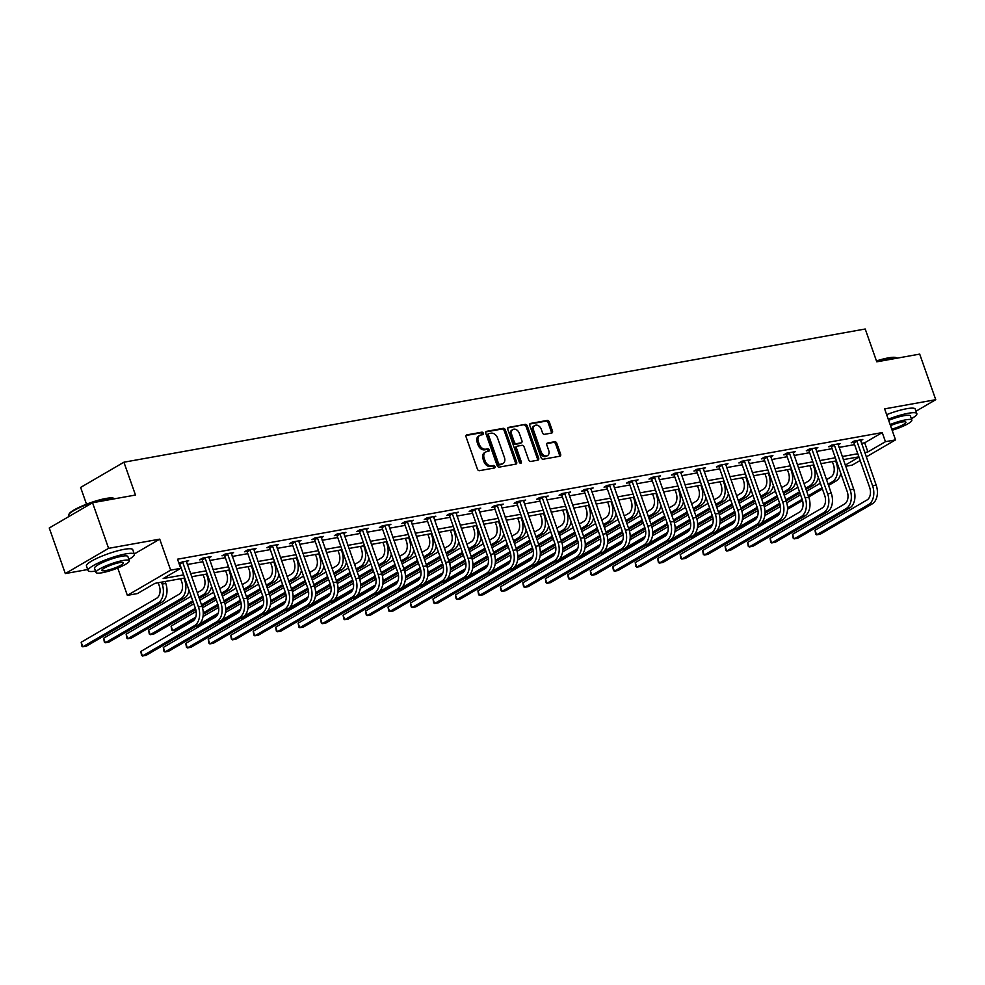 <?xml version="1.0" encoding="UTF-8"?>
<svg xmlns="http://www.w3.org/2000/svg" width="985" height="985" viewBox="0 0 985 985"><rect width="100%" height="100%" fill="white"/><g stroke="black" fill="none" stroke-linecap="round" stroke-linejoin="round"><path stroke-width="1.48" d="M483.315 433.252A1.354 0.973 59.8 0 0 481.874 432.169L466.853 434.877A1.933 1.391 59.8 0 0 466.077 436.921L477.417 469.131A1.933 1.391 59.8 0 0 479.461 470.67L494.482 467.973A1.354 0.973 59.8 0 0 493.608 465.462L491.663 465.806A6.169 4.469 59.8 0 1 485.112 460.894L484.177 458.21A6.169 4.469 59.8 0 1 485.593 452.066A6.169 4.469 59.8 0 1 486.676 451.672L488.622 451.327A1.354 0.973 59.8 0 0 487.747 448.815L485.802 449.172A6.169 4.469 59.8 0 1 479.252 444.247L478.316 441.563A6.169 4.469 59.8 0 1 479.732 435.432A6.169 4.469 59.8 0 1 480.815 435.025L482.761 434.68A1.354 0.973 59.8 0 0 483.315 433.252M482.194 434.779A1.354 0.973 59.8 0 0 480.705 432.858L466.077 435.481M493.916 468.072A1.354 0.973 59.8 0 0 492.438 466.139L490.493 466.496L491.663 465.806M488.055 451.425A1.354 0.973 59.8 0 0 486.565 449.505L484.632 449.849L485.802 449.172M551.686 433.043A1.933 1.391 59.8 0 0 552.474 430.999L549.285 421.962A1.933 1.391 59.8 0 0 547.241 420.423L530.558 423.427A1.933 1.391 59.8 0 0 529.77 425.471L541.122 457.68A1.933 1.391 59.8 0 0 543.166 459.219L559.849 456.227A1.933 1.391 59.8 0 0 560.625 454.183L556.784 443.262A1.933 1.391 59.8 0 0 554.74 441.723L547.598 443.004A1.933 1.391 59.8 0 0 546.823 445.048L548.719 450.465A5.159 3.731 59.8 0 1 547.537 455.599A5.159 3.731 59.8 0 1 541.159 451.832L533.685 430.617A5.159 3.731 59.8 0 1 534.88 425.483A5.159 3.731 59.8 0 1 541.258 429.263L542.501 432.797A1.933 1.391 59.8 0 0 544.545 434.323L551.686 433.043M861.493 443.373L864.682 442.807L882.228 432.575L885.441 441.686L895.525 439.876L866.271 456.929M92.541 502.744L108.596 548.337L65.305 573.565L49.25 527.985L92.541 502.744L135.474 495.036L123.913 462.211L865.212 329.002L876.773 361.827L919.695 354.108L935.75 399.688L884.616 408.886L895.525 439.876M134.268 553.989L159.73 539.14L108.596 548.337M159.73 539.14L170.651 570.143L180.735 568.333L163.178 578.552L183.616 574.883M882.228 432.575L177.522 559.209L180.735 568.333M505.305 429.866A1.933 1.391 59.8 0 0 503.261 428.327L486.578 431.331A1.933 1.391 59.8 0 0 485.802 433.375L497.142 465.585A1.933 1.391 59.8 0 0 499.186 467.124L515.869 464.12A1.933 1.391 59.8 0 0 516.657 462.076L505.305 429.866L504.135 430.543A1.933 1.391 59.8 0 0 502.091 429.017L485.802 431.935M508.568 427.379L525.251 424.375A1.933 1.391 59.8 0 1 527.295 425.914L538.647 458.123A1.933 1.391 59.8 0 1 537.859 460.167L530.718 461.46A1.933 1.391 59.8 0 1 528.674 459.921L524.069 446.858A1.933 1.391 59.8 0 0 522.025 445.318L517.297 446.168A1.933 1.391 59.8 0 0 516.509 448.212L521.299 461.817A1.354 0.973 59.8 0 1 519.317 462.174L507.78 429.423A1.933 1.391 59.8 0 1 508.568 427.379L507.952 427.736M916.001 411.201L935.75 399.688M123.913 462.211L80.622 487.44L86.508 504.185M187.322 564.528L202.873 561.733M209.793 560.49L225.343 557.695M232.263 556.451L247.826 553.656M254.733 552.413L270.296 549.618M277.216 548.374L292.767 545.579M299.686 544.336L315.237 541.541M322.157 540.297L337.707 537.502M344.627 536.259L360.178 533.464M367.097 532.22L382.66 529.425M389.567 528.182L405.13 525.387M412.05 524.143L427.601 521.348M434.52 520.105L450.071 517.31M456.991 516.066L472.541 513.271M479.461 512.028L495.012 509.233M501.931 507.989L517.494 505.194M524.402 503.951L539.965 501.156M546.884 499.912L562.435 497.117M569.355 495.874L584.905 493.079M591.825 491.835L607.376 489.04M614.295 487.797L629.846 485.002M636.766 483.758L652.329 480.963M659.236 479.72L674.799 476.925M681.718 475.681L697.269 472.886M704.189 471.643L719.739 468.848M726.659 467.604L742.21 464.809M749.129 463.566L764.68 460.771M771.6 459.527L787.163 456.732M794.07 455.489L809.633 452.694M816.54 451.45L832.103 448.655M839.023 447.412L854.574 444.617M178.814 562.878L188.627 560.637L186.411 561.93M208.882 557.892L211.11 556.599L202.467 558.15L199.536 559.849L201.876 559.431M231.352 553.853L233.58 552.56L224.937 554.112L222.007 555.811L224.346 555.392M253.822 549.815L256.051 548.522L247.407 550.073L244.477 551.772L246.816 551.354M276.293 545.776L278.521 544.483L269.878 546.035L266.947 547.734L269.287 547.315M298.775 541.738L300.991 540.445L292.348 541.996L289.43 543.695L291.769 543.277M321.245 537.699L323.462 536.406L314.818 537.958L311.9 539.657L314.24 539.238M343.716 533.661L345.932 532.368L337.301 533.919L334.371 535.618L336.71 535.2M366.186 529.622L368.415 528.329L359.771 529.881L356.841 531.58L359.18 531.161M388.656 525.584L390.885 524.291L382.242 525.842L379.311 527.541L381.651 527.123M411.127 521.545L413.355 520.252L404.712 521.804L401.781 523.515L404.121 523.084M433.609 517.507L435.826 516.214L427.182 517.765L424.264 519.477L426.591 519.046M456.08 513.468L458.296 512.175L449.652 513.727L446.734 515.438L449.074 515.007M478.55 509.43L480.766 508.137L472.123 509.688L469.205 511.4L471.544 510.969M501.02 505.391L503.249 504.098L494.605 505.65L491.675 507.361L494.014 506.93M523.491 501.353L525.719 500.06L517.076 501.611L514.145 503.323L516.485 502.892M545.961 497.314L548.189 496.021L539.546 497.573L536.616 499.284L538.955 498.853M568.431 493.276L570.66 491.983L562.016 493.534L559.098 495.246L561.425 494.815M590.914 489.237L593.13 487.944L584.487 489.496L581.569 491.207L583.908 490.789M613.384 485.199L615.6 483.906L606.957 485.457L604.039 487.169L606.378 486.75M635.854 481.16L638.083 479.867L629.44 481.419L626.509 483.13L628.849 482.712M658.325 477.122L660.553 475.829L651.91 477.38L648.98 479.092L651.319 478.673M680.795 473.083L683.024 471.79L674.38 473.342L671.45 475.053L673.789 474.635M703.265 469.045L705.494 467.752L696.851 469.303L693.933 471.015L696.26 470.596M725.748 465.006L727.964 463.713L719.321 465.265L716.403 466.976L718.742 466.558M748.218 460.968L750.435 459.675L741.791 461.226L738.873 462.938L741.212 462.519M770.689 456.929L772.917 455.636L764.274 457.188L761.343 458.899L763.683 458.481M793.159 452.891L795.387 451.598L786.744 453.149L783.814 454.861L786.153 454.442M815.629 448.852L817.858 447.559L809.214 449.111L806.284 450.822L808.623 450.404M838.1 444.814L840.328 443.521L831.685 445.072L828.767 446.784L831.094 446.365M860.582 440.775L862.798 439.482L854.155 441.034L851.237 442.745L853.576 442.327M860.164 460.488L852.234 465.105L845.659 466.287M184.712 577.986L154.99 583.329L137.444 593.561L127.36 595.371L170.651 570.143M117.732 568.025L127.36 595.371M65.305 573.565L87.69 569.539M864.707 452.497L867.896 451.918L885.441 441.686M190.536 573.639L206.087 570.844M213.006 569.601L228.557 566.806M235.477 565.562L251.027 562.767M257.947 561.524L273.51 558.729M280.417 557.485L295.98 554.69M302.887 553.447L318.45 550.652M325.37 549.408L340.921 546.613M347.84 545.37L363.391 542.575M370.311 541.331L385.861 538.536M392.781 537.293L408.344 534.498M415.251 533.254L430.814 530.459M437.722 529.216L453.285 526.421M460.204 525.177L475.755 522.382M482.675 521.139L498.225 518.344M505.145 517.1L520.696 514.305M527.615 513.062L543.166 510.267M550.086 509.023L565.649 506.228M572.556 504.985L588.119 502.19M595.038 500.946L610.589 498.151M617.509 496.908L633.059 494.113M639.979 492.869L655.53 490.074M662.449 488.831L678 486.036M684.92 484.805L700.483 481.997M707.39 480.766L722.953 477.959M729.873 476.728L745.423 473.933M752.343 472.689L767.894 469.894M774.813 468.651L790.364 465.856M797.284 464.612L812.834 461.817M819.754 460.574L835.317 457.779M842.224 456.535L857.787 453.74M858.883 456.843L843.32 459.638M836.4 460.881L820.85 463.676M813.93 464.92L798.379 467.715M791.46 468.958L775.909 471.753M768.989 472.997L753.439 475.792M746.519 477.035L730.956 479.83M724.049 481.074L708.486 483.869M701.566 485.112L686.016 487.907M679.096 489.151L663.545 491.946M656.626 493.19L641.075 495.984M634.155 497.228L618.605 500.023M611.685 501.267L596.122 504.061M589.215 505.305L573.652 508.1M566.732 509.344L551.181 512.138M544.262 513.382L528.711 516.177M521.791 517.42L506.241 520.215M499.321 521.459L483.77 524.254M476.851 525.485L461.288 528.292M454.38 529.524L438.817 532.331M431.898 533.562L416.347 536.357M409.428 537.601L393.877 540.396M386.957 541.639L371.407 544.434M364.487 545.678L348.936 548.473M342.017 549.716L326.454 552.511M319.546 553.755L303.983 556.55M297.076 557.793L281.513 560.588M274.593 561.832L259.043 564.627M252.123 565.87L236.572 568.665M229.653 569.909L214.102 572.704M207.182 573.947L191.619 576.742M845.253 465.117L858.969 457.114M864.682 442.807L867.896 451.918M479.732 435.432L478.562 436.109A6.169 4.469 59.8 0 0 477.146 442.253L478.316 441.563M484.632 449.849A6.169 4.469 59.8 0 1 478.082 444.937L477.146 442.253M485.593 452.066L484.423 452.755A6.169 4.469 59.8 0 0 483.007 458.899L484.177 458.21M490.493 466.496A6.169 4.469 59.8 0 1 483.943 461.583L483.007 458.899M515.475 464.194A1.933 1.391 59.8 0 0 515.487 462.765L504.135 430.543M489.016 433.56A1.354 0.973 59.8 0 0 488.474 434.988L498.435 463.258A1.354 0.973 59.8 0 0 499.863 464.341L501.907 463.972A6.169 4.469 59.8 0 0 503.003 463.566A6.169 4.469 59.8 0 0 504.418 457.434L497.61 438.103A6.169 4.469 59.8 0 0 491.072 433.191L489.016 433.56M487.846 434.237A1.354 0.973 59.8 0 0 487.304 435.665L488.474 434.988M503.003 463.566L501.833 464.255A6.169 4.469 59.8 0 1 500.737 464.649L498.693 465.019A1.354 0.973 59.8 0 1 497.265 463.947L487.304 435.665M507.792 427.983L525.251 424.375M537.465 460.241A1.933 1.391 59.8 0 0 537.478 458.813L526.125 426.591A1.933 1.391 59.8 0 0 524.082 425.064M516.128 446.858A1.933 1.391 59.8 0 0 515.34 448.901L520.129 462.494L521.299 461.817M520.215 463.172A1.354 0.973 59.8 0 0 520.129 462.494M519.304 433.301A5.159 3.731 59.8 0 0 512.926 429.522A5.159 3.731 59.8 0 0 511.732 434.656L514.367 442.13A1.933 1.391 59.8 0 0 516.411 443.669L521.151 442.819A1.933 1.391 59.8 0 0 521.927 440.775L519.304 433.301M512.926 429.522L511.744 430.211A5.159 3.731 59.8 0 0 510.562 435.345L511.732 434.656M520.597 443.139A1.933 1.391 59.8 0 1 519.981 443.496L515.241 444.346A1.933 1.391 59.8 0 1 513.197 442.807L510.562 435.345M534.88 425.483L533.71 426.16A5.159 3.731 59.8 0 0 532.516 431.295L533.685 430.617M547.537 455.599L546.367 456.289A5.159 3.731 59.8 0 1 539.989 452.509L532.516 431.295M559.455 456.289A1.933 1.391 59.8 0 0 559.455 454.861L555.614 443.94A1.933 1.391 59.8 0 0 553.57 442.413L546.823 443.619M551.292 433.117A1.933 1.391 59.8 0 0 551.292 431.689L548.116 422.651A1.933 1.391 59.8 0 0 546.072 421.112L529.782 424.042M158.179 582.751L159.25 585.779A9.813 6.55 79.8 0 1 156.603 598.301L81.189 642.245L82.802 646.8L158.216 602.857A14.726 9.825 -100.2 0 0 162.168 584.068L161.503 582.16M81.189 642.245L81.878 646.135L82.802 646.8L86.397 646.16L161.811 602.217A14.726 9.825 -100.2 0 0 165.775 583.428L165.098 581.507M182.323 561.77L182.705 562.312L179.787 564.011L195.486 608.607A9.813 6.55 79.8 0 1 192.851 621.129L140.843 651.442L142.443 655.998L194.451 625.684A14.726 9.825 -100.2 0 0 198.416 606.895L182.705 562.312M140.843 651.442L141.52 655.321L142.443 655.998L146.051 655.345L198.059 625.044A14.726 9.825 -100.2 0 0 202.011 606.255L186.288 561.056M179.787 564.011L178.925 562.804M68.778 514.638L69.135 513.911A23.96 4.223 -19.4 0 1 83.109 505.551A23.96 4.223 -19.4 0 1 105.9 498.472A23.96 4.223 -19.4 0 1 113.607 498.25L114.334 498.595A24.551 4.322 160.6 0 0 106.442 498.816A24.551 4.322 160.6 0 0 83.097 506.068A24.551 4.322 160.6 0 0 68.778 514.638A24.551 4.322 160.6 0 0 68.654 515.5L68.999 516.472M128.875 559.369A24.551 4.322 160.6 0 0 134.354 554.247A24.551 4.322 160.6 0 0 125.834 553.878A24.551 4.322 160.6 0 0 100.593 561.942A24.551 4.322 160.6 0 0 88.047 570.561A24.551 4.322 160.6 0 0 95.533 571.103M134.354 554.247L132.753 549.692A24.551 4.322 160.6 0 0 124.221 549.322A24.551 4.322 160.6 0 0 98.98 557.387A24.551 4.322 160.6 0 0 86.446 566.006L88.047 570.561M96.013 572.47L94.535 568.271A17.668 3.115 -19.4 0 1 103.56 562.078A17.668 3.115 -19.4 0 1 121.734 556.266A17.668 3.115 -19.4 0 1 127.878 556.537L129.355 560.724A17.668 3.115 160.6 0 0 123.211 560.465A17.668 3.115 160.6 0 0 105.038 566.264A17.668 3.115 160.6 0 0 96.013 572.47A17.668 3.115 160.6 0 0 102.144 572.741A17.668 3.115 160.6 0 0 120.318 566.929A17.668 3.115 160.6 0 0 129.355 560.724M105.9 570.549A11.389 2.007 160.6 0 0 117.609 566.818A11.389 2.007 160.6 0 0 123.42 562.817A11.389 2.007 160.6 0 0 119.468 562.644A11.389 2.007 160.6 0 0 107.759 566.387A11.389 2.007 160.6 0 0 101.935 570.377A11.389 2.007 160.6 0 0 105.9 570.549M876.453 360.941A23.96 4.223 -19.4 0 1 888.396 357.863A23.96 4.223 -19.4 0 1 896.104 357.641L896.83 357.974A24.551 4.322 160.6 0 0 888.938 358.195A24.551 4.322 160.6 0 0 876.613 361.384M911.371 418.748A24.551 4.322 160.6 0 0 916.85 413.638A24.551 4.322 160.6 0 0 908.33 413.269A24.551 4.322 160.6 0 0 888.248 419.191M916.85 413.638L915.25 409.083A24.551 4.322 160.6 0 0 906.717 408.713A24.551 4.322 160.6 0 0 886.635 414.636M888.655 420.361A17.668 3.115 -19.4 0 1 904.23 415.658A17.668 3.115 -19.4 0 1 910.374 415.916L911.851 420.115A17.668 3.115 160.6 0 0 905.707 419.844A17.668 3.115 160.6 0 0 890.132 424.56M891.757 429.164A11.389 2.007 160.6 0 0 905.917 422.196A11.389 2.007 160.6 0 0 901.964 422.023A11.389 2.007 160.6 0 0 890.514 425.655M892.139 430.26A17.668 3.115 160.6 0 0 911.851 420.115M180.649 578.712L181.72 581.741A9.813 6.55 79.8 0 1 179.073 594.263L103.671 638.206L105.272 642.762L180.686 598.818A14.726 9.825 -100.2 0 0 184.638 580.03L183.973 578.121M180.686 598.818L184.281 598.178L108.867 642.121L105.272 642.762L104.348 642.097L103.671 638.206M184.281 598.178A14.726 9.825 -100.2 0 0 189.095 590.458M203.132 574.674L204.19 577.702A9.813 6.55 79.8 0 1 201.556 590.224L197.259 592.724M198.859 597.292L203.156 594.78A14.726 9.825 -100.2 0 0 207.121 575.991L206.444 574.083M191.152 596.282L126.142 634.168L127.742 638.723L192.752 600.838M193.183 602.044L131.35 638.083L127.742 638.723L126.819 638.058L126.142 634.168M199.278 598.486L206.751 594.14A14.726 9.825 -100.2 0 0 211.566 586.42M204.794 557.732L205.188 558.273L202.257 559.972L217.956 604.568A9.813 6.55 79.8 0 1 215.321 617.09L163.313 647.404L164.914 651.959L216.922 621.646A14.726 9.825 -100.2 0 0 220.886 602.857L205.188 558.273M163.313 647.404L163.99 651.282L164.914 651.959L168.521 651.307L220.529 621.006A14.726 9.825 -100.2 0 0 224.494 602.217L208.771 557.017M202.257 559.972L201.396 558.766M227.276 553.693L227.658 554.235L224.728 555.934L240.439 600.53A9.813 6.55 79.8 0 1 237.791 613.052L185.783 643.365L187.384 647.921L239.404 617.607A14.726 9.825 -100.2 0 0 243.357 598.818L227.658 554.235M185.783 643.365L186.46 647.243L187.384 647.921L190.992 647.268L243 616.967A14.726 9.825 -100.2 0 0 246.964 598.178L231.241 552.979M224.728 555.934L223.866 554.727M225.602 570.635L226.661 573.664A9.813 6.55 79.8 0 1 224.026 586.186L219.729 588.685M221.329 593.253L225.627 590.741A14.726 9.825 -100.2 0 0 229.591 571.953L228.914 570.044M213.622 592.244L199.906 600.247M193.799 603.805L148.612 630.129L150.213 634.685L195.399 608.361M195.793 609.58L153.82 634.044L150.213 634.685L149.289 634.02L148.612 630.129M201.506 604.802L215.222 596.799M201.925 606.009L215.653 598.006M221.76 594.447L229.234 590.101A14.726 9.825 -100.2 0 0 234.048 582.381M248.072 566.609L249.131 569.625A9.813 6.55 79.8 0 1 246.496 582.147L242.199 584.647M243.8 589.215L248.097 586.703A14.726 9.825 -100.2 0 0 252.061 567.914L251.384 566.006M236.092 588.205L222.376 596.208M216.269 599.766L202.491 607.794M196.175 611.463L171.082 626.091L172.683 630.659L195.732 617.226M194.784 619.233L176.29 630.006L172.683 630.659L171.759 629.981L171.082 626.091M203.242 612.842L217.87 604.322M223.977 600.764L237.705 592.761M203.23 614.308L218.264 605.541M224.395 601.97L238.124 593.967M244.231 590.409L251.704 586.063A14.726 9.825 -100.2 0 0 256.519 578.343M270.543 562.57L271.601 565.587A9.813 6.55 79.8 0 1 268.967 578.109L264.67 580.608M266.27 585.176L270.567 582.664A14.726 9.825 -100.2 0 0 274.532 563.876L273.855 561.967M258.562 584.167L244.846 592.17M238.739 595.728L224.962 603.756M218.658 607.425L203.008 616.548M199.056 624.342L218.202 613.187M225.713 608.804L240.352 600.284M246.447 596.725L260.175 588.722M195.449 626.558L198.761 625.967L217.254 615.194M225.7 610.269L240.734 601.503M246.878 597.932L260.594 589.929M266.701 586.37L274.175 582.024A14.726 9.825 -100.2 0 0 278.989 574.304M249.747 549.655L250.128 550.196L247.198 551.895L262.909 596.491A9.813 6.55 79.8 0 1 260.262 609.013L208.254 639.327L209.867 643.882L261.875 613.569A14.726 9.825 -100.2 0 0 265.827 594.78L250.128 550.196M208.254 639.327L208.943 643.205L209.867 643.882L213.462 643.23L265.47 612.929A14.726 9.825 -100.2 0 0 269.434 594.14L253.711 548.94M247.198 551.895L246.349 550.689M272.217 545.616L272.599 546.158L269.681 547.857L285.379 592.453A9.813 6.55 79.8 0 1 282.744 604.975L230.724 635.288L232.337 639.844L284.345 609.53A14.726 9.825 -100.2 0 0 288.309 590.741L272.599 546.158M230.724 635.288L231.413 639.166L232.337 639.844L235.932 639.191L287.94 608.89A14.726 9.825 -100.2 0 0 291.905 590.101L276.182 544.902M269.681 547.857L268.819 546.65M294.687 541.578L295.069 542.119L292.151 543.818L307.849 588.414A9.813 6.55 79.8 0 1 305.215 600.936L253.194 631.25L254.807 635.805L306.815 605.492A14.726 9.825 -100.2 0 0 310.78 586.703L295.069 542.119M253.194 631.25L253.884 635.128L254.807 635.805L258.402 635.153L310.423 604.852A14.726 9.825 -100.2 0 0 314.375 586.063L298.652 540.863M292.151 543.818L291.289 542.612M317.158 537.539L317.539 538.081L314.621 539.78L330.32 584.376A9.813 6.55 79.8 0 1 327.685 596.898L275.677 627.211L277.277 631.767L329.286 601.453A14.726 9.825 -100.2 0 0 333.25 582.664L317.539 538.081M275.677 627.211L276.354 631.089L277.277 631.767L280.885 631.126L332.893 600.813A14.726 9.825 -100.2 0 0 336.845 582.024L321.122 536.825M314.621 539.78L313.759 538.573M339.628 533.501L340.022 534.042L337.092 535.741L352.79 580.337A9.813 6.55 79.8 0 1 350.155 592.859L298.147 623.173L299.748 627.728L351.756 597.415A14.726 9.825 -100.2 0 0 355.72 578.626L340.022 534.042M298.147 623.173L298.824 627.051L299.748 627.728L303.355 627.088L355.363 596.775A14.726 9.825 -100.2 0 0 359.328 577.986L343.605 532.787M337.092 535.741L336.23 534.535M362.111 529.462L362.492 530.004L359.562 531.703L375.273 576.299A9.813 6.55 79.8 0 1 372.625 588.821L320.617 619.134L322.218 623.69L374.238 593.376A14.726 9.825 -100.2 0 0 378.191 574.587L362.492 530.004M320.617 619.134L321.295 623.012L322.218 623.69L325.826 623.049L377.834 592.736A14.726 9.825 -100.2 0 0 381.798 573.947L366.075 528.748M359.562 531.703L358.7 530.496M384.581 525.424L384.963 525.965L382.032 527.664L397.743 572.26A9.813 6.55 79.8 0 1 395.096 584.782L343.088 615.096L344.701 619.651L396.709 589.338A14.726 9.825 -100.2 0 0 400.661 570.549L384.963 525.965M343.088 615.096L343.777 618.974L344.701 619.651L348.296 619.011L400.304 588.698A14.726 9.825 -100.2 0 0 404.269 569.909L388.546 524.71M382.032 527.664L381.183 526.458M407.051 521.385L407.433 521.927L404.515 523.626L420.213 568.222A9.813 6.55 79.8 0 1 417.578 580.744L365.558 611.057L367.171 615.613L419.179 585.299A14.726 9.825 -100.2 0 0 423.144 566.51L407.433 521.927M365.558 611.057L366.248 614.935L367.171 615.613L370.766 614.972L422.774 584.659A14.726 9.825 -100.2 0 0 426.739 565.87L411.016 520.671M404.515 523.626L403.653 522.419M429.522 517.347L429.903 517.888L426.985 519.587L442.684 564.183A9.813 6.55 79.8 0 1 440.049 576.705L388.028 607.019L389.641 611.574L441.649 581.261A14.726 9.825 -100.2 0 0 445.614 562.472L429.903 517.888M388.028 607.019L388.718 610.897L389.641 611.574L393.237 610.934L445.257 580.621A14.726 9.825 -100.2 0 0 449.209 561.832L433.486 516.633M426.985 519.587L426.123 518.381M451.992 513.308L452.374 513.85L449.456 515.549L465.154 560.145A9.813 6.55 79.8 0 1 462.519 572.667L410.511 602.98L412.112 607.536L464.12 577.222A14.726 9.825 -100.2 0 0 468.084 558.433L452.374 513.85M410.511 602.98L411.188 606.858L412.112 607.536L415.707 606.895L467.727 576.582A14.726 9.825 -100.2 0 0 471.68 557.793L455.956 512.594M449.456 515.549L448.594 514.342M474.462 509.27L474.856 509.811L471.926 511.51L487.624 556.106A9.813 6.55 79.8 0 1 484.989 568.628L432.981 598.942L434.582 603.497L486.59 573.184A14.726 9.825 -100.2 0 0 490.555 554.395L474.856 509.811M432.981 598.942L433.659 602.82L434.582 603.497L438.19 602.857L490.198 572.544A14.726 9.825 -100.2 0 0 494.15 553.755L478.439 508.555M471.926 511.51L471.064 510.304M496.945 505.231L497.327 505.773L494.396 507.472L510.107 552.068A9.813 6.55 79.8 0 1 507.46 564.59L455.452 594.903L457.052 599.459L509.073 569.158A14.726 9.825 -100.2 0 0 513.025 550.356L497.327 505.773M455.452 594.903L456.129 598.781L457.052 599.459L460.66 598.818L512.668 568.505A14.726 9.825 -100.2 0 0 516.633 549.716L500.909 504.517M494.396 507.472L493.534 506.265M519.415 501.193L519.797 501.734L516.866 503.433L532.577 548.029A9.813 6.55 79.8 0 1 529.93 560.551L477.922 590.865L479.523 595.42L531.543 565.119A14.726 9.825 -100.2 0 0 535.495 546.318L519.797 501.734M477.922 590.865L478.612 594.743L479.523 595.42L483.13 594.78L535.138 564.467A14.726 9.825 -100.2 0 0 539.103 545.678L523.38 500.478M516.866 503.433L516.017 502.227M541.885 497.154L542.267 497.696L539.349 499.395L555.048 543.991A9.813 6.55 79.8 0 1 552.4 556.513L500.392 586.826L502.005 591.382L554.013 561.081A14.726 9.825 -100.2 0 0 557.966 542.292L542.267 497.696M500.392 586.826L501.082 590.704L502.005 591.382L505.6 590.741L557.608 560.428A14.726 9.825 -100.2 0 0 561.573 541.639L545.85 496.44M539.349 499.395L538.487 498.188M564.356 493.116L564.737 493.657L561.819 495.356L577.518 539.952A9.813 6.55 79.8 0 1 574.883 552.474L522.863 582.788L524.476 587.343L576.484 557.042A14.726 9.825 -100.2 0 0 580.448 538.253L564.737 493.657M522.863 582.788L523.552 586.666L524.476 587.343L528.071 586.703L580.091 556.39A14.726 9.825 -100.2 0 0 584.043 537.601L568.32 492.401M561.819 495.356L560.957 494.15M586.826 489.077L587.208 489.619L584.29 491.318L599.988 535.914A9.813 6.55 79.8 0 1 597.353 548.436L545.345 578.749L546.946 583.305L598.954 553.004A14.726 9.825 -100.2 0 0 602.918 534.215L587.208 489.619M545.345 578.749L546.022 582.627L546.946 583.305L550.541 582.664L602.561 552.351A14.726 9.825 -100.2 0 0 606.514 533.562L590.791 488.363M584.29 491.318L583.428 490.111M609.296 485.039L609.69 485.58L606.76 487.279L622.458 531.875A9.813 6.55 79.8 0 1 619.824 544.397L567.816 574.711L569.416 579.266L621.424 548.965A14.726 9.825 -100.2 0 0 625.389 530.176L609.69 485.58M567.816 574.711L568.493 578.589L569.416 579.266L573.024 578.626L625.032 548.313A14.726 9.825 -100.2 0 0 628.984 529.524L613.273 484.325M606.76 487.279L605.898 486.073M631.779 481L632.161 481.542L629.23 483.241L644.941 527.837A9.813 6.55 79.8 0 1 642.294 540.359L590.286 570.672L591.886 575.228L643.907 544.927A14.726 9.825 -100.2 0 0 647.859 526.138L632.161 481.542M590.286 570.672L590.963 574.55L591.886 575.228L595.494 574.587L647.502 544.274A14.726 9.825 -100.2 0 0 651.467 525.485L635.744 480.286M629.23 483.241L628.368 482.034M654.249 476.962L654.631 477.503L651.701 479.202L667.411 523.798A9.813 6.55 79.8 0 1 664.764 536.32L612.756 566.634L614.357 571.189L666.377 540.888A14.726 9.825 -100.2 0 0 670.329 522.099L654.631 477.503M612.756 566.634L613.446 570.512L614.357 571.189L617.964 570.549L669.972 540.236A14.726 9.825 -100.2 0 0 673.937 521.447L658.214 476.248M651.701 479.202L650.851 477.996M293.013 558.532L294.084 561.548A9.813 6.55 79.8 0 1 291.437 574.07L287.14 576.57M288.753 581.138L293.05 578.626A14.726 9.825 -100.2 0 0 297.002 559.837L296.337 557.929M281.045 580.128L267.317 588.131M261.21 591.689L247.432 599.717M241.128 603.386L225.479 612.51M221.526 620.304L240.672 609.149M248.183 604.765L262.823 596.245M268.917 592.687L282.646 584.684M217.919 622.52L221.231 621.929L239.724 611.156M248.183 606.231L263.217 597.464M269.348 593.893L283.064 585.89M289.171 582.332L296.645 577.986A14.726 9.825 -100.2 0 0 301.459 570.266M315.483 554.493L316.554 557.51A9.813 6.55 79.8 0 1 313.907 570.032L309.61 572.531M311.223 577.099L315.52 574.587A14.726 9.825 -100.2 0 0 319.472 555.799L318.808 553.89M303.515 576.09L289.787 584.093M283.692 587.651L269.915 595.679M263.598 599.348L247.961 608.471M243.997 616.265L263.143 605.11M270.653 600.727L285.293 592.207M291.4 588.648L305.116 580.645M240.389 618.481L243.701 617.89L262.195 607.117M270.653 602.192L285.687 593.426M291.819 589.855L305.547 581.852M311.642 578.293L319.115 573.947A14.726 9.825 -100.2 0 0 323.93 566.227M337.966 550.455L339.025 553.471A9.813 6.55 79.8 0 1 336.39 565.993L332.093 568.493M333.693 573.061L337.99 570.549A14.726 9.825 -100.2 0 0 341.955 551.76L341.278 549.852M325.986 572.051L312.257 580.054M306.163 583.612L292.385 591.64M286.069 595.309L270.432 604.433M266.467 612.227L285.613 601.072M293.136 596.688L307.763 588.168M313.87 584.61L327.586 576.607M262.86 614.443L266.184 613.852L284.665 603.079M293.124 598.154L308.157 589.387M314.289 585.816L328.017 577.813M334.112 574.255L341.586 569.909A14.726 9.825 -100.2 0 0 346.4 562.189M360.436 546.416L361.495 549.433A9.813 6.55 79.8 0 1 358.86 561.955L354.563 564.454M356.164 569.022L360.461 566.51A14.726 9.825 -100.2 0 0 364.425 547.722L363.748 545.813M348.456 568.013L334.728 576.016M328.633 579.574L314.855 587.602M308.539 591.283L292.902 600.394M288.95 608.188L308.096 597.033M315.606 592.65L330.234 584.13M336.341 580.571L350.057 572.568M285.33 610.404L288.654 609.813L307.148 599.04M315.594 594.115L330.628 585.349M336.759 581.778L350.488 573.775M356.595 570.216L364.068 565.87A14.726 9.825 -100.2 0 0 368.882 558.15M382.906 542.378L383.965 545.394A9.813 6.55 79.8 0 1 381.33 557.916L377.033 560.416M378.634 564.984L382.931 562.472A14.726 9.825 -100.2 0 0 386.896 543.683L386.219 541.775M370.926 563.974L357.21 571.977M351.103 575.535L337.326 583.563M331.009 587.245L315.372 596.356M311.42 604.15L330.566 592.995M338.077 588.611L352.704 580.091M358.811 576.533L372.539 568.53M307.8 606.366L311.125 605.775L329.618 595.002M338.064 590.077L353.098 581.31M359.229 577.739L372.958 569.736M379.065 566.178L386.539 561.832A14.726 9.825 -100.2 0 0 391.353 554.112M405.377 538.339L406.436 541.356A9.813 6.55 79.8 0 1 403.801 553.878L399.504 556.377M401.104 560.945L405.401 558.433A14.726 9.825 -100.2 0 0 409.366 539.645L408.689 537.736M393.397 559.936L379.681 567.939M373.574 571.497L359.796 579.525M353.48 583.206L337.843 592.317M333.89 600.111L353.036 588.956M360.547 584.573L375.187 576.053M381.281 572.494L395.01 564.504M330.283 602.327L333.595 601.736L352.088 590.963M360.535 586.038L375.568 577.272M381.712 573.701L395.428 565.698M401.535 562.139L409.009 557.793A14.726 9.825 -100.2 0 0 413.823 550.073M427.847 534.301L428.918 537.317A9.813 6.55 79.8 0 1 426.271 549.839L421.974 552.339M423.587 556.907L427.884 554.395A14.726 9.825 -100.2 0 0 431.836 535.606L431.171 533.698M415.879 555.897L402.151 563.9M396.044 567.458L382.266 575.486M375.962 579.168L360.313 588.279M356.361 596.073L375.507 584.918M383.017 580.534L397.657 572.014M403.752 568.456L417.48 560.465M352.753 598.289L356.065 597.698L374.559 586.925M383.017 582L398.051 573.233M404.182 569.662L417.899 561.659M424.006 558.113L431.479 553.755A14.726 9.825 -100.2 0 0 436.293 546.035M450.317 530.262L451.389 533.279A9.813 6.55 79.8 0 1 448.741 545.801L444.444 548.3M446.057 552.868L450.354 550.356A14.726 9.825 -100.2 0 0 454.307 531.568L453.642 529.659M438.35 551.859L424.621 559.862M418.526 563.42L404.749 571.448M398.433 575.129L382.796 584.24M378.831 592.034L397.977 580.879M405.488 576.508L420.127 567.976M426.234 564.417L439.95 556.427M375.223 594.263L378.535 593.659L397.029 582.886M405.488 577.961L420.521 569.195M426.653 565.624L440.381 557.621M446.476 554.075L453.95 549.716A14.726 9.825 -100.2 0 0 458.764 541.996M472.8 526.224L473.859 529.24A9.813 6.55 79.8 0 1 471.212 541.762L466.927 544.262M468.528 548.83L472.825 546.318A14.726 9.825 -100.2 0 0 476.777 527.529L476.112 525.621M460.82 547.82L447.091 555.823M440.997 559.381L427.219 567.409M420.903 571.091L405.266 580.202M401.301 587.996L420.447 576.841M427.97 572.47L442.597 563.937M448.704 560.379L462.421 552.388M397.694 590.224L401.006 589.621L419.499 578.848M427.958 573.923L442.991 565.156M449.123 561.585L462.851 553.582M468.946 550.036L476.42 545.678A14.726 9.825 -100.2 0 0 481.234 537.958M495.27 522.185L496.329 525.202A9.813 6.55 79.8 0 1 493.694 537.724L489.397 540.236M490.998 544.791L495.295 542.279A14.726 9.825 -100.2 0 0 499.26 523.491L498.582 521.582M483.29 543.782L469.562 551.785M463.467 555.343L449.689 563.371M443.373 567.052L427.736 576.163M423.772 583.957L442.93 572.802M450.44 568.431L465.068 559.899M471.175 556.34L484.891 548.35M420.164 586.186L423.488 585.582L441.982 574.809M450.428 569.884L465.462 561.118M471.593 557.547L485.322 549.544M491.429 545.998L498.902 541.639A14.726 9.825 -100.2 0 0 503.717 533.919M517.741 518.147L518.799 521.163A9.813 6.55 79.8 0 1 516.165 533.685L511.868 536.197M513.468 540.753L517.765 538.241A14.726 9.825 -100.2 0 0 521.73 519.452L521.053 517.544M505.761 539.743L492.044 547.746M485.937 551.304L472.16 559.332M465.843 563.014L450.207 572.125M446.254 579.919L465.4 568.764M472.911 564.393L487.538 555.86M493.645 552.302L507.373 544.311M442.634 582.147L445.959 581.544L464.452 570.771M472.898 565.846L487.932 557.079M494.064 553.508L507.792 545.505M513.899 541.959L521.373 537.601A14.726 9.825 -100.2 0 0 526.187 529.881M540.211 514.108L541.27 517.125A9.813 6.55 79.8 0 1 538.635 529.647L534.338 532.159M535.938 536.714L540.236 534.202A14.726 9.825 -100.2 0 0 544.2 515.414L543.523 513.505M528.231 535.705L514.515 543.708M508.408 547.266L494.63 555.294M488.314 558.975L472.677 568.086M468.725 575.88L487.87 564.725M495.381 560.354L510.021 551.822M516.115 548.263L529.844 540.273M465.117 578.109L468.429 577.505L486.922 566.732M495.369 561.807L510.402 553.041M516.546 549.47L530.262 541.467M536.369 537.921L543.843 533.562A14.726 9.825 -100.2 0 0 548.657 525.842M562.681 510.07L563.752 513.087A9.813 6.55 79.8 0 1 561.105 525.608L556.808 528.12M558.421 532.676L562.718 530.164A14.726 9.825 -100.2 0 0 566.67 511.375L566.006 509.467M550.713 531.666L536.985 539.669M530.878 543.227L517.1 551.255M510.796 554.937L495.147 564.048M491.195 571.842L510.341 560.687M517.851 556.316L532.491 547.783M538.586 544.225L552.314 536.234M487.587 574.07L490.899 573.467L509.393 562.694M517.851 557.769L532.885 549.002M539.017 545.431L552.733 537.428M558.84 533.882L566.313 529.524A14.726 9.825 -100.2 0 0 571.128 521.804M585.152 506.031L586.223 509.048A9.813 6.55 79.8 0 1 583.576 521.57L579.279 524.082M580.891 528.637L585.188 526.125A14.726 9.825 -100.2 0 0 589.141 507.337L588.476 505.428M573.184 527.628L559.455 535.631M553.348 539.189L539.583 547.217M533.267 550.898L517.63 560.009M513.665 567.803L532.811 556.648M540.322 552.277L554.961 543.745M561.056 540.186L574.784 532.196M510.058 570.032L513.37 569.428L531.863 558.655M540.322 553.73L555.355 544.964M561.487 541.393L575.215 533.39M581.31 529.844L588.784 525.485A14.726 9.825 -100.2 0 0 593.598 517.765M607.634 501.993L608.693 505.01A9.813 6.55 79.8 0 1 606.046 517.531L601.749 520.043M603.362 524.599L607.659 522.087A14.726 9.825 -100.2 0 0 611.611 503.298L610.946 501.39M595.654 523.589L581.926 531.592M575.831 535.15L562.053 543.178M555.737 546.86L540.1 555.971M536.135 563.765L555.281 552.61M562.804 548.239L577.432 539.706M583.539 536.148L597.255 528.157M532.528 565.993L535.84 565.39L554.333 554.617M562.792 549.692L577.826 540.925M583.957 537.354L597.686 529.351M603.78 525.805L611.254 521.447A14.726 9.825 -100.2 0 0 616.068 513.727M630.104 497.954L631.163 500.971A9.813 6.55 79.8 0 1 628.529 513.493L624.231 516.005M625.832 520.56L630.129 518.048A14.726 9.825 -100.2 0 0 634.094 499.26L633.417 497.351M618.124 519.551L604.396 527.554M598.301 531.112L584.524 539.14M578.207 542.821L562.57 551.932M558.606 559.726L577.764 548.571M585.275 544.2L599.902 535.668M606.009 532.109L619.725 524.119M554.998 561.955L558.323 561.351L576.816 550.578M585.262 545.653L600.296 536.887M606.428 533.316L620.156 525.313M626.251 521.767L633.737 517.408A14.726 9.825 -100.2 0 0 638.551 509.688M652.575 493.916L653.634 496.933A9.813 6.55 79.8 0 1 650.999 509.454L646.702 511.966M648.302 516.522L652.599 514.01A14.726 9.825 -100.2 0 0 656.564 495.221L655.887 493.313M640.595 515.512L626.879 523.515M620.772 527.073L606.994 535.101M600.678 538.783L585.041 547.894M581.088 555.688L600.234 544.533M607.745 540.162L622.372 531.629M628.479 528.071L642.208 520.08M577.469 557.916L580.793 557.313L599.286 546.54M607.733 541.615L622.766 532.848M628.898 529.277L642.626 521.274M648.733 517.728L656.207 513.37A14.726 9.825 -100.2 0 0 661.021 505.65M675.045 489.877L676.104 492.894A9.813 6.55 79.8 0 1 673.469 505.416L669.172 507.928M670.773 512.483L675.07 509.971A14.726 9.825 -100.2 0 0 679.034 491.183L678.357 489.274M663.065 511.474L649.349 519.477M643.242 523.035L629.464 531.063M623.148 534.744L607.511 543.855M603.559 551.649L622.705 540.494M630.215 536.123L644.855 527.591M650.95 524.032L664.678 516.042M599.951 553.878L603.263 553.274L621.757 542.501M630.203 537.576L645.237 528.81M651.38 525.239L665.097 517.236M671.204 513.69L678.677 509.331A14.726 9.825 -100.2 0 0 683.491 501.611M697.515 485.839L698.587 488.856A9.813 6.55 79.8 0 1 695.939 501.377L691.642 503.889M693.255 508.445L697.54 505.933A14.726 9.825 -100.2 0 0 701.505 487.144L700.84 485.236M685.548 507.435L671.819 515.438M665.712 518.996L651.935 527.024M645.631 530.706L629.981 539.817M626.029 547.611L645.175 536.456M652.686 532.085L667.325 523.552M673.42 519.994L687.148 512.003M622.421 549.839L625.734 549.236L644.227 538.463M652.673 533.538L667.707 524.771M673.851 521.2L687.567 513.21M693.674 509.651L701.148 505.293A14.726 9.825 -100.2 0 0 705.962 497.573M719.986 481.8L721.057 484.817A9.813 6.55 79.8 0 1 718.41 497.339L714.113 499.851M715.726 504.406L720.023 501.907A14.726 9.825 -100.2 0 0 723.975 483.106L723.31 481.197M708.018 503.397L694.29 511.4M688.183 514.958L674.417 522.986M668.101 526.667L652.464 535.778M648.499 543.572L667.645 532.417M675.156 528.046L689.795 519.514M695.89 515.955L709.619 507.964M644.892 545.801L648.204 545.197L666.697 534.424M675.156 529.499L690.189 520.733M696.321 517.162L710.037 509.171M716.144 505.613L723.618 501.254A14.726 9.825 -100.2 0 0 728.432 493.534M742.468 477.762L743.527 480.779A9.813 6.55 79.8 0 1 740.88 493.3L736.583 495.812M738.196 500.368L742.493 497.868A14.726 9.825 -100.2 0 0 746.445 479.079L745.78 477.159M730.488 499.37L716.76 507.361M710.665 510.919L696.887 518.947M690.571 522.629L674.934 531.74M670.97 539.534L690.116 528.379M697.626 524.008L712.266 515.475M718.373 511.917L732.089 503.926M667.362 541.762L670.674 541.159L689.168 530.386M697.626 525.461L712.66 516.694M718.791 513.123L732.52 505.133M738.615 501.574L746.088 497.216A14.726 9.825 -100.2 0 0 750.902 489.496M764.939 473.723L765.998 476.74A9.813 6.55 79.8 0 1 763.363 489.262L759.066 491.774M760.666 496.329L764.963 493.83A14.726 9.825 -100.2 0 0 768.928 475.041L768.251 473.12M752.959 495.332L739.23 503.323M733.136 506.881L719.358 514.909M713.041 518.59L697.405 527.701M693.44 535.508L712.598 524.34M720.109 519.969L734.736 511.437M740.843 507.878L754.559 499.887M689.832 537.724L693.157 537.12L711.65 526.347M720.097 521.422L735.13 512.656M741.262 509.085L754.99 501.094M761.085 497.536L768.559 493.177A14.726 9.825 -100.2 0 0 773.385 485.457M787.409 469.685L788.468 472.702A9.813 6.55 79.8 0 1 785.833 485.223L781.536 487.735M783.137 492.291L787.434 489.791A14.726 9.825 -100.2 0 0 791.398 471.002L790.721 469.082M775.429 491.293L761.713 499.284M755.606 502.842L741.828 510.87M735.512 514.552L719.875 523.663M715.923 531.469L735.069 520.302M742.579 515.931L757.206 507.398M763.313 503.84L777.042 495.849M712.303 533.685L715.627 533.082L734.12 522.309M742.567 517.384L757.6 508.617M763.732 505.046L777.461 497.056M783.567 493.497L791.041 489.139A14.726 9.825 -100.2 0 0 795.855 481.419M809.879 465.646L810.938 468.663A9.813 6.55 79.8 0 1 808.303 481.185L804.006 483.697M805.607 488.252L809.904 485.753A14.726 9.825 -100.2 0 0 813.869 466.964L813.191 465.043M797.899 487.255L784.183 495.246M778.076 498.804L764.298 506.832M757.982 510.513L742.345 519.624M738.393 527.431L757.539 516.263M765.049 511.892L779.677 503.36M785.784 499.801L799.512 491.81M734.773 529.647L738.097 529.043L756.591 518.27M765.037 513.345L780.071 504.579M786.215 501.008L799.931 493.017M806.038 489.459L813.511 485.1A14.726 9.825 -100.2 0 0 818.326 477.38M832.35 461.608L833.421 464.625A9.813 6.55 79.8 0 1 830.774 477.146L826.477 479.658M828.077 484.214L832.374 481.714A14.726 9.825 -100.2 0 0 836.339 462.925L835.662 461.005M820.37 483.216L806.653 491.207M800.546 494.765L786.769 502.793M780.465 506.475L764.816 515.586M760.863 523.392L780.009 512.225M787.52 507.854L802.159 499.321M808.254 495.763L821.982 487.772M757.256 525.608L760.568 525.005L779.061 514.232M787.508 509.307L802.541 500.54M808.685 496.969L822.401 488.979M828.508 485.42L835.982 481.062A14.726 9.825 -100.2 0 0 840.796 473.342M676.72 472.923L677.101 473.465L674.171 475.164L689.882 519.76A9.813 6.55 79.8 0 1 687.234 532.282L635.226 562.595L636.839 567.151L688.847 536.85A14.726 9.825 -100.2 0 0 692.8 518.061L677.101 473.465M635.226 562.595L635.916 566.473L636.839 567.151L640.435 566.51L692.443 536.197A14.726 9.825 -100.2 0 0 696.407 517.408L680.684 472.209M674.171 475.164L673.321 473.957M699.19 468.885L699.572 469.426L696.654 471.125L712.352 515.721A9.813 6.55 79.8 0 1 709.717 528.243L657.697 558.557L659.31 563.112L711.318 532.811A14.726 9.825 -100.2 0 0 715.282 514.022L699.572 469.426M657.697 558.557L658.386 562.435L659.31 563.112L662.905 562.472L714.913 532.159A14.726 9.825 -100.2 0 0 718.878 513.37L703.155 468.171M696.654 471.125L695.792 469.919M721.66 464.846L722.042 465.388L719.124 467.087L734.822 511.683A9.813 6.55 79.8 0 1 732.187 524.205L680.179 554.518L681.78 559.074L733.788 528.773A14.726 9.825 -100.2 0 0 737.753 509.984L722.042 465.388M680.179 554.518L680.857 558.396L681.78 559.074L685.375 558.433L737.396 528.12A14.726 9.825 -100.2 0 0 741.348 509.331L725.625 464.132M719.124 467.087L718.262 465.88M744.131 460.808L744.525 461.349L741.594 463.048L757.293 507.644A9.813 6.55 79.8 0 1 754.658 520.166L702.65 550.48L704.25 555.035L756.258 524.734A14.726 9.825 -100.2 0 0 760.223 505.945L744.525 461.349M702.65 550.48L703.327 554.37L704.25 555.035L707.858 554.395L759.866 524.082A14.726 9.825 -100.2 0 0 763.818 505.293L748.107 460.094M741.594 463.048L740.732 461.854M766.613 456.769L766.995 457.311L764.064 459.01L779.775 503.606A9.813 6.55 79.8 0 1 777.128 516.128L725.12 546.441L726.721 550.997L778.729 520.696A14.726 9.825 -100.2 0 0 782.693 501.907L766.995 457.311M725.12 546.441L725.797 550.332L726.721 550.997L730.328 550.356L782.336 520.043A14.726 9.825 -100.2 0 0 786.301 501.254L770.578 456.055M764.064 459.01L763.203 457.816M789.083 452.731L789.465 453.272L786.535 454.971L802.246 499.567A9.813 6.55 79.8 0 1 799.598 512.089L747.59 542.403L749.191 546.958L801.211 516.657A14.726 9.825 -100.2 0 0 805.164 497.868L789.465 453.272M747.59 542.403L748.28 546.293L749.191 546.958L752.799 546.318L804.807 516.005A14.726 9.825 -100.2 0 0 808.771 497.216L793.048 452.017M786.535 454.971L785.685 453.777M811.554 448.692L811.936 449.234L809.005 450.933L824.716 495.529A9.813 6.55 79.8 0 1 822.069 508.051L770.061 538.364L771.674 542.92L823.682 512.619A14.726 9.825 -100.2 0 0 827.634 493.83L811.936 449.234M770.061 538.364L770.75 542.255L771.674 542.92L775.269 542.279L827.277 511.966A14.726 9.825 -100.2 0 0 831.241 493.177L815.518 447.978M809.005 450.933L808.156 449.739M834.024 444.654L834.406 445.195L831.488 446.894L847.186 491.49A9.813 6.55 79.8 0 1 844.551 504.024L792.531 534.326L794.144 538.881L846.152 508.58A14.726 9.825 -100.2 0 0 850.117 489.791L834.406 445.195M792.531 534.326L793.221 538.216L794.144 538.881L797.739 538.241L849.747 507.928A14.726 9.825 -100.2 0 0 853.712 489.139L837.989 443.94M831.488 446.894L830.626 445.7M856.494 440.615L856.876 441.157L853.958 442.856L869.657 487.452A9.813 6.55 79.8 0 1 867.022 499.986L815.014 530.287L816.614 534.843L868.622 504.542A14.726 9.825 -100.2 0 0 872.587 485.753L856.876 441.157M815.014 530.287L815.691 534.178L816.614 534.843L820.209 534.202L872.23 503.889A14.726 9.825 -100.2 0 0 876.182 485.1L860.459 439.901M853.958 442.856L853.096 441.662M480.705 432.858L481.874 432.169M492.438 466.139L493.608 465.462M486.565 449.505L487.747 448.815M478.082 444.937L479.252 444.247M483.943 461.583L485.112 460.894M466.237 435.235L466.853 434.877M515.487 462.765L516.657 462.076M485.962 431.689L486.578 431.331M502.091 429.017L503.261 428.327M497.265 463.947L498.435 463.258M498.693 465.019L499.863 464.341M500.737 464.649L501.907 463.972M526.125 426.591L527.295 425.914M537.478 458.813L538.647 458.123M515.34 448.901L516.509 448.212M513.197 442.807L514.367 442.13M515.241 444.346L516.411 443.669M519.981 443.496L521.151 442.819M539.989 452.509L541.159 451.832M546.983 443.373L547.598 443.004M553.57 442.413L554.74 441.723M555.614 443.94L556.784 443.262M559.455 454.861L560.625 454.183M529.942 423.784L530.558 423.427M546.072 421.112L547.241 420.423M548.116 422.651L549.285 421.962M551.292 431.689L552.474 430.999M162.168 584.068L165.775 583.428M158.216 602.857L161.811 602.217M198.416 606.895L202.011 606.255M194.451 625.684L198.059 625.044M184.638 580.03L185.377 579.894M207.121 575.991L207.847 575.856M203.156 594.78L206.751 594.14M220.886 602.857L224.494 602.217M216.922 621.646L220.529 621.006M243.357 598.818L246.964 598.178M239.404 617.607L243 616.967M229.591 571.953L230.33 571.817M225.627 590.741L229.234 590.101M252.061 567.914L252.8 567.779M248.097 586.703L251.704 586.063M274.532 563.876L275.271 563.74M270.567 582.664L274.175 582.024M265.827 594.78L269.434 594.14M261.875 613.569L265.47 612.929M288.309 590.741L291.905 590.101M284.345 609.53L287.94 608.89M310.78 586.703L314.375 586.063M306.815 605.492L310.423 604.852M333.25 582.664L336.845 582.024M329.286 601.453L332.893 600.813M355.72 578.626L359.328 577.986M351.756 597.415L355.363 596.775M378.191 574.587L381.798 573.947M374.238 593.376L377.834 592.736M400.661 570.549L404.269 569.909M396.709 589.338L400.304 588.698M423.144 566.51L426.739 565.87M419.179 585.299L422.774 584.659M445.614 562.472L449.209 561.832M441.649 581.261L445.257 580.621M468.084 558.433L471.68 557.793M464.12 577.222L467.727 576.582M490.555 554.395L494.15 553.755M486.59 573.184L490.198 572.544M513.025 550.356L516.633 549.716M509.073 569.158L512.668 568.505M535.495 546.318L539.103 545.678M531.543 565.119L535.138 564.467M557.966 542.292L561.573 541.639M554.013 561.081L557.608 560.428M580.448 538.253L584.043 537.601M576.484 557.042L580.091 556.39M602.918 534.215L606.514 533.562M598.954 553.004L602.561 552.351M625.389 530.176L628.984 529.524M621.424 548.965L625.032 548.313M647.859 526.138L651.467 525.485M643.907 544.927L647.502 544.274M670.329 522.099L673.937 521.447M666.377 540.888L669.972 540.236M297.002 559.837L297.741 559.702M293.05 578.626L296.645 577.986M319.472 555.799L320.211 555.663M315.52 574.587L319.115 573.947M341.955 551.76L342.681 551.625M337.99 570.549L341.586 569.909M364.425 547.722L365.164 547.586M360.461 566.51L364.068 565.87M386.896 543.683L387.634 543.56M382.931 562.472L386.539 561.832M409.366 539.645L410.105 539.521M405.401 558.433L409.009 557.793M431.836 535.606L432.575 535.483M427.884 554.395L431.479 553.755M454.307 531.568L455.045 531.444M450.354 550.356L453.95 549.716M476.777 527.529L477.516 527.406M472.825 546.318L476.42 545.678M499.26 523.491L499.998 523.367M495.295 542.279L498.902 541.639M521.73 519.452L522.469 519.329M517.765 538.241L521.373 537.601M544.2 515.414L544.939 515.29M540.236 534.202L543.843 533.562M566.67 511.375L567.409 511.252M562.718 530.164L566.313 529.524M589.141 507.337L589.88 507.213M585.188 526.125L588.784 525.485M611.611 503.298L612.35 503.175M607.659 522.087L611.254 521.447M634.094 499.26L634.832 499.136M630.129 518.048L633.737 517.408M656.564 495.221L657.303 495.098M652.599 514.01L656.207 513.37M679.034 491.183L679.773 491.059M675.07 509.971L678.677 509.331M701.505 487.144L702.243 487.021M697.54 505.933L701.148 505.293M723.975 483.106L724.714 482.982M720.023 501.907L723.618 501.254M746.445 479.079L747.184 478.944M742.493 497.868L746.088 497.216M768.928 475.041L769.667 474.905M764.963 493.83L768.559 493.177M791.398 471.002L792.137 470.867M787.434 489.791L791.041 489.139M813.869 466.964L814.607 466.828M809.904 485.753L813.511 485.1M836.339 462.925L837.078 462.79M832.374 481.714L835.982 481.062M692.8 518.061L696.407 517.408M688.847 536.85L692.443 536.197M715.282 514.022L718.878 513.37M711.318 532.811L714.913 532.159M737.753 509.984L741.348 509.331M733.788 528.773L737.396 528.12M760.223 505.945L763.818 505.293M756.258 524.734L759.866 524.082M782.693 501.907L786.301 501.254M778.729 520.696L782.336 520.043M805.164 497.868L808.771 497.216M801.211 516.657L804.807 516.005M827.634 493.83L831.241 493.177M823.682 512.619L827.277 511.966M850.117 489.791L853.712 489.139M846.152 508.58L849.747 507.928M872.587 485.753L876.182 485.1M868.622 504.542L872.23 503.889M487.612 434.323L488.782 433.646M515.783 446.981L516.953 446.291M520.314 443.373L521.484 442.696"/></g></svg>
